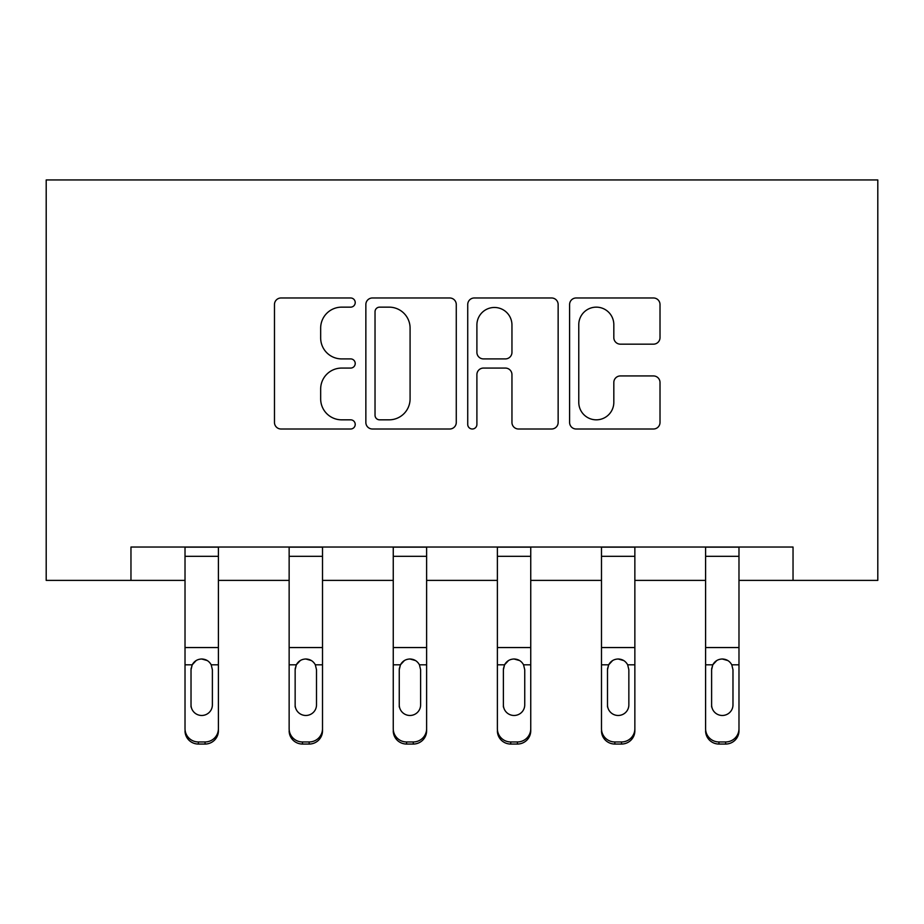 <?xml version="1.0" encoding="UTF-8"?>
<svg xmlns="http://www.w3.org/2000/svg" width="924" height="924" viewBox="0 0 924 924"><rect width="100%" height="100%" fill="white"/><g stroke="black" fill="none" stroke-linecap="round" stroke-linejoin="round"><path stroke-width="1.39" d="M355.22 302.564A4.585 4.585 0 0 0 350.635 297.978L281.023 297.978A6.549 6.549 0 0 0 274.474 304.527L274.474 422.453A6.549 6.549 0 0 0 281.023 429.002L350.635 429.002A4.585 4.585 0 0 0 355.22 424.416A4.585 4.585 0 0 0 350.635 419.831L341.626 419.831A20.963 20.963 0 0 1 320.663 398.868L320.663 389.039A20.963 20.963 0 0 1 341.626 368.075L350.635 368.075A4.585 4.585 0 0 0 355.22 363.49A4.585 4.585 0 0 0 350.635 358.905L341.626 358.905A20.963 20.963 0 0 1 320.663 337.941L320.663 328.112A20.963 20.963 0 0 1 341.626 307.149L350.635 307.149A4.585 4.585 0 0 0 355.22 302.564M653.453 344.167A6.549 6.549 0 0 0 660.013 337.618L660.013 304.527A6.549 6.549 0 0 0 653.453 297.978L576.149 297.978A6.549 6.549 0 0 0 569.6 304.527L569.6 422.453A6.549 6.549 0 0 0 576.149 429.002L653.453 429.002A6.549 6.549 0 0 0 660.013 422.453L660.013 382.49A6.549 6.549 0 0 0 653.453 375.941L620.374 375.941A6.549 6.549 0 0 0 613.825 382.49L613.825 402.31A17.521 17.521 0 0 1 596.303 419.831A17.521 17.521 0 0 1 578.771 402.31L578.771 324.671A17.521 17.521 0 0 1 596.303 307.149A17.521 17.521 0 0 1 613.825 324.671L613.825 337.618A6.549 6.549 0 0 0 620.374 344.167L653.453 344.167M130.965 580.399L130.965 547.031L793.035 547.031L793.035 580.399L877.8 580.399L877.8 179.949L46.2 179.949L46.2 580.399L185.019 580.399M456.271 304.527A6.549 6.549 0 0 0 449.722 297.978L372.418 297.978A6.549 6.549 0 0 0 365.858 304.527L365.858 422.453A6.549 6.549 0 0 0 372.418 429.002L449.722 429.002A6.549 6.549 0 0 0 456.271 422.453L456.271 304.527M474.278 297.978L551.582 297.978A6.549 6.549 0 0 1 558.142 304.527L558.142 422.453A6.549 6.549 0 0 1 551.582 429.002L518.503 429.002A6.549 6.549 0 0 1 511.954 422.453L511.954 374.624A6.549 6.549 0 0 0 505.405 368.075L483.46 368.075A6.549 6.549 0 0 0 476.899 374.624L476.899 424.416A4.585 4.585 0 0 1 472.314 429.002A4.585 4.585 0 0 1 467.729 424.416L467.729 304.527A6.549 6.549 0 0 1 474.278 297.978M218.399 580.399L289.143 580.399M322.511 580.399L393.254 580.399M426.622 580.399L497.378 580.399M530.746 580.399L601.489 580.399M634.857 580.399L705.601 580.399M738.981 580.399L793.035 580.399M379.614 307.149A4.585 4.585 0 0 0 375.029 311.734L375.029 415.246A4.585 4.585 0 0 0 379.614 419.831L389.119 419.831A20.963 20.963 0 0 0 410.083 398.868L410.083 328.112A20.963 20.963 0 0 0 389.119 307.149L379.614 307.149M511.954 325.005A17.521 17.521 0 0 0 494.432 307.473A17.521 17.521 0 0 0 476.899 325.005L476.899 352.356A6.549 6.549 0 0 0 483.46 358.905L505.405 358.905A6.549 6.549 0 0 0 511.954 352.356L511.954 325.005M185.019 666.897L185.019 728.713A13.352 13.248 0 0 0 198.371 741.96L205.047 741.96A13.352 13.248 0 0 0 218.399 728.713L218.399 730.803A13.352 13.248 180 0 1 205.047 744.051L205.047 741.96M212.381 704.873L212.381 669.727L212.381 704.873A10.684 10.591 180 0 1 201.709 715.476A10.684 10.591 180 0 0 212.381 704.873M191.025 706.964L191.025 704.873A10.684 10.591 180 0 0 201.709 715.476M196.131 660.568L192.215 664.806L191.025 668.895M207.276 660.568L201.709 658.997C205.96 659.147 209.124 661.087 211.203 664.806L212.381 669.727M218.399 547.031L218.399 730.803M185.019 547.031L185.019 728.713M198.371 741.96L198.371 744.051L205.047 744.051M198.371 744.051A13.352 13.248 180 0 1 185.019 730.803M185.019 664.806L192.215 664.806L191.025 669.727L191.025 704.873M192.215 664.806C194.271 661.099 197.436 659.159 201.709 658.997M289.143 666.897L289.143 728.713A13.352 13.248 0 0 0 302.483 741.96L309.159 741.96A13.352 13.248 0 0 0 322.511 728.713L322.511 730.803A13.352 13.248 180 0 1 309.159 744.051L309.159 741.96M316.505 704.873L316.505 669.727L316.505 704.873A10.684 10.591 180 0 1 305.821 715.476A10.684 10.591 180 0 0 316.505 704.873M295.149 706.964L295.149 704.873A10.684 10.591 180 0 0 305.821 715.476M300.254 660.568L296.327 664.806L295.149 668.895M311.4 660.568L305.821 658.997C310.083 659.147 313.248 661.087 315.327 664.806L316.505 669.727M393.254 666.897L393.254 728.713A13.352 13.248 0 0 0 406.606 741.96L413.282 741.96A13.352 13.248 0 0 0 426.622 728.713L426.622 730.803A13.352 13.248 180 0 1 413.282 744.051L413.282 741.96M420.616 704.873L420.616 669.727L420.616 704.873A10.684 10.591 180 0 1 409.944 715.476A10.684 10.591 180 0 0 420.616 704.873M399.26 706.964L399.26 704.873A10.684 10.591 180 0 0 409.944 715.476M404.366 660.568L400.45 664.806L399.26 668.895M415.511 660.568L409.944 658.997C414.195 659.147 417.359 661.087 419.438 664.806L420.616 669.727M322.511 547.031L322.511 728.713M289.143 547.031L289.143 728.713M302.483 741.96L302.483 744.051L309.159 744.051M302.483 744.051A13.352 13.248 180 0 1 289.143 730.803M289.143 664.806L296.327 664.806L295.149 669.727L295.149 704.873M296.327 664.806C298.394 661.099 301.559 659.159 305.821 658.997M426.622 547.031L426.622 728.713M393.254 547.031L393.254 728.713M406.606 741.96L406.606 744.051L413.282 744.051M406.606 744.051A13.352 13.248 180 0 1 393.254 730.803M393.254 664.806L400.45 664.806L399.26 669.727L399.26 704.873M400.45 664.806C402.506 661.099 405.671 659.159 409.944 658.997M497.378 666.897L497.378 728.713A13.352 13.248 0 0 0 510.718 741.96L517.394 741.96A13.352 13.248 0 0 0 530.746 728.713L530.746 730.803A13.352 13.248 180 0 1 517.394 744.051L517.394 741.96M524.74 704.873L524.74 669.727L524.74 704.873A10.684 10.591 180 0 1 514.056 715.476A10.684 10.591 180 0 0 524.74 704.873M503.384 706.964L503.384 704.873A10.684 10.591 180 0 0 514.056 715.476M508.489 660.568L504.562 664.806L503.384 668.895M519.635 660.568L514.056 658.997C518.318 659.147 521.482 661.087 523.55 664.806L524.74 669.727M601.489 666.897L601.489 728.713A13.352 13.248 0 0 0 614.841 741.96L621.517 741.96A13.352 13.248 0 0 0 634.857 728.713L634.857 730.803A13.352 13.248 180 0 1 621.517 744.051L621.517 741.96M628.851 704.873L628.851 669.727L628.851 704.873A10.684 10.591 180 0 1 618.179 715.476A10.684 10.591 180 0 0 628.851 704.873M607.495 706.964L607.495 704.873A10.684 10.591 180 0 0 618.179 715.476M612.6 660.568L608.673 664.806L607.495 668.895M623.746 660.568L618.179 658.997C622.429 659.147 625.594 661.087 627.673 664.806L628.851 669.727M705.601 666.897L705.601 728.713A13.352 13.248 0 0 0 718.953 741.96L725.629 741.96A13.352 13.248 0 0 0 738.981 728.713L738.981 730.803A13.352 13.248 180 0 1 725.629 744.051L725.629 741.96M732.975 704.873L732.975 669.727L732.975 704.873A10.684 10.591 180 0 1 722.291 715.476A10.684 10.591 180 0 0 732.975 704.873M711.619 706.964L711.619 704.873A10.684 10.591 180 0 0 722.291 715.476M716.724 660.568L712.797 664.806L711.619 668.895M727.869 660.568L722.291 658.997C726.553 659.147 729.717 661.087 731.785 664.806L732.975 669.727M530.746 547.031L530.746 730.803M497.378 547.031L497.378 728.713M510.718 741.96L510.718 744.051L517.394 744.051M510.718 744.051A13.352 13.248 180 0 1 497.378 730.803M497.378 664.806L504.562 664.806L503.384 669.727L503.384 704.873M504.562 664.806C506.629 661.099 509.794 659.159 514.056 658.997M634.857 547.031L634.857 728.713M601.489 547.031L601.489 728.713M614.841 741.96L614.841 744.051L621.517 744.051M614.841 744.051A13.352 13.248 180 0 1 601.489 730.803M601.489 664.806L608.673 664.806L607.495 669.727L607.495 704.873M608.673 664.806C610.741 661.099 613.906 659.159 618.179 658.997M738.981 547.031L738.981 728.713M705.601 547.031L705.601 728.713M718.953 741.96L718.953 744.051L725.629 744.051M718.953 744.051A13.352 13.248 180 0 1 705.601 730.803M705.601 664.806L712.797 664.806L711.619 669.727L711.619 704.873M712.797 664.806C714.864 661.099 718.029 659.159 722.291 658.997M185.019 547.158L218.399 547.158M211.203 664.806L218.399 664.806M185.019 647.551L218.399 647.551M185.019 556.317L218.399 556.317M289.143 547.158L322.511 547.158M315.327 664.806L322.511 664.806M289.143 647.551L322.511 647.551M289.143 556.317L322.511 556.317M393.254 547.158L426.622 547.158M419.438 664.806L426.622 664.806M393.254 647.551L426.622 647.551M393.254 556.317L426.622 556.317M497.378 547.158L530.746 547.158M523.55 664.806L530.746 664.806M497.378 647.551L530.746 647.551M497.378 556.317L530.746 556.317M601.489 547.158L634.857 547.158M627.673 664.806L634.857 664.806M601.489 647.551L634.857 647.551M601.489 556.317L634.857 556.317M705.601 547.158L738.981 547.158M731.785 664.806L738.981 664.806M705.601 647.551L738.981 647.551M705.601 556.317L738.981 556.317"/></g></svg>
